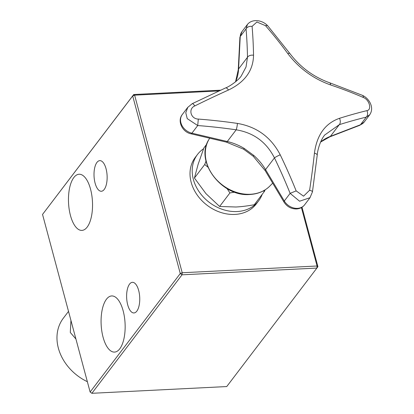 <?xml version="1.0" encoding="UTF-8"?>
<svg xmlns="http://www.w3.org/2000/svg" width="414" height="414" viewBox="0 0 414 414"><rect width="100%" height="100%" fill="white"/><g stroke="black" fill="none" stroke-linecap="round" stroke-linejoin="round"><path stroke-width="0.62" d="M262.176 194.363A38.373 30.988 -142.7 0 1 258.574 200.935A38.373 30.988 -142.7 0 1 253.213 206.146A38.373 30.988 -142.7 0 1 193.364 179.433A38.373 30.988 -142.7 0 1 197.499 154.469A38.373 30.988 -142.7 0 1 203.584 148.75M258.574 200.935L256.385 203.812A38.373 30.988 -142.7 0 1 220.574 212.382A38.373 30.988 -142.7 0 1 191.17 182.31A38.373 30.988 -142.7 0 1 195.31 157.346L197.499 154.469M227.048 188.582L229.905 192.945L219.611 206.472L205.96 193.648L194.43 178.041L204.718 164.518L207.978 167.199M312.441 191.951A5.113 1.351 -171.4 0 0 312.451 191.899L317.217 155.203A5.113 1.951 -173.8 0 0 314.433 153.118A304.663 86.811 103.2 0 1 309.615 190.217L303.571 196.169L296.16 190.89A304.663 160.855 -111.1 0 0 280.226 154.826A5.113 0.673 154.2 0 0 274.446 157.9A299.586 158.174 68.9 0 1 290.121 193.359L296.16 190.89M280.226 154.826C271.103 137.251 256.835 126.777 237.419 123.413A304.663 157.289 -177.1 0 0 198.306 119.072C190.683 118.984 187.987 108.747 194.792 105.943A304.663 80.011 -30.8 0 1 228.476 90.029C244.902 82.148 253.254 70.54 253.534 55.217A304.663 86.811 -76.8 0 0 252.079 26.367L256.903 22.014L265.529 25.694A304.663 160.855 68.9 0 1 287.74 53.509C298.965 68.258 313.232 78.727 330.548 84.927A304.663 157.289 2.9 0 1 363.383 97.513C369.386 99.681 372.155 109.912 366.902 110.641A304.663 80.011 149.2 0 0 339.49 118.311C325.218 123.356 316.865 134.964 314.433 153.118M127.709 304.828A15.334 6.531 87.1 0 1 132.418 282.322A15.334 6.531 87.1 0 1 138.659 290.437A15.334 6.531 87.1 0 1 133.95 312.948A15.334 6.531 87.1 0 1 127.709 304.828M95.101 183.133A15.334 6.531 87.1 0 1 99.81 160.627A15.334 6.531 87.1 0 1 106.051 168.741A15.334 6.531 87.1 0 1 101.342 191.252A15.334 6.531 87.1 0 1 95.101 183.133M123.149 310.826A28.111 11.97 87.1 0 1 114.512 352.091A28.111 11.97 87.1 0 1 103.076 337.208A28.111 11.97 87.1 0 1 111.708 295.943A28.111 11.97 87.1 0 1 123.149 310.826M90.537 189.131A28.111 11.97 87.1 0 1 81.905 230.396A28.111 11.97 87.1 0 1 70.463 215.513A28.111 11.97 87.1 0 1 79.1 174.247A28.111 11.97 87.1 0 1 90.537 189.131M220.595 90.18L133.712 94.527L42.538 214.431L132.687 95.944L134.622 95.158L218.928 90.94M301.418 207.58L317.072 266L316.886 268.07L226.737 386.557L91.872 393.3L90.123 392.017L91.872 393.3L182.02 274.813L316.886 268.07L317.911 266.652L301.992 207.238M317.911 266.652L317.072 266L182.207 272.743L180.271 273.53L132.687 95.944L133.712 94.527L134.622 95.158L182.207 272.743L182.02 274.813L180.271 273.53L90.123 392.017L42.538 214.431M237.419 123.413A5.113 0.781 98.3 0 1 236.182 129.815C253.637 132.697 266.388 142.059 274.446 157.9L265.55 169.595A5.113 1.34 149.2 0 0 265.208 170.651L283.968 202.058A5.113 1.34 149.2 0 1 284.304 201.002L265.55 169.595A51.108 41.276 37.3 0 0 253.777 155.441A5.113 0.285 131.6 0 0 253.254 156.285L265.208 170.651M283.968 202.058C286.969 206.658 291.145 208.961 296.496 208.961C299.865 208.754 302.567 207.378 304.595 204.832A12.777 10.319 -142.7 0 1 297.449 208.361A12.777 10.319 -142.7 0 1 284.304 201.002L290.121 193.359L299.581 201.22L309.993 197.701L312.446 191.899A5.113 1.351 -171.4 0 0 309.615 190.217M198.306 119.072L197.721 125.545A299.586 154.665 2.9 0 1 236.182 129.815L227.286 141.51A5.113 1.454 103.2 0 1 226.334 142.116L190.963 133.789C182.408 132.138 176.964 121.074 182.3 114.523A12.777 10.319 -142.7 0 0 191.91 133.189A5.113 1.454 103.2 0 1 190.963 133.789M317.212 155.209C317.393 150.919 320.12 140.491 324.711 135.005L339.304 124.661A5.113 3.317 -107.4 0 0 339.49 118.311M194.792 105.943A5.113 1.408 -116.4 0 0 192.215 103.686A5.113 1.408 -116.4 0 0 192.174 103.712M187.796 107.335L185.788 112.753L187.226 118.621L197.721 125.545L191.91 133.189L227.286 141.51A51.108 41.276 37.3 0 1 244.25 148.45A5.113 0.414 120.9 0 1 243.541 149.159L226.334 142.116M228.476 90.029A5.113 2.008 -114.2 0 0 225.516 87.954L192.215 103.686L187.765 107.381M320.602 142.059L329.715 136.889L359.756 125.297A5.113 2.696 -111.1 0 0 360.444 124.764L330.403 136.356L339.304 124.661A299.586 78.676 -30.8 0 1 366.255 117.121A5.113 3.762 -103.6 0 0 366.902 110.641M253.534 55.217A5.113 3.26 179 0 0 247.484 57.267L246.035 66.98L241.258 75.953C238.806 80.026 229.506 86.629 225.516 87.959M329.565 82.743A5.113 2.091 108.6 0 1 329.611 82.759L362.307 95.292A5.113 2.572 113.5 0 1 362.312 95.292A5.113 2.572 113.5 0 1 363.383 97.513M369.769 114.714L364.289 121.913A12.777 10.319 -142.7 0 1 360.444 124.764L366.255 117.121L369.754 114.725C372.248 110.895 372.253 106.714 369.769 102.18C367.932 99.024 365.443 96.731 362.312 95.292M252.079 26.367A5.113 3.705 175 0 0 246.051 28.892A299.586 85.362 103.2 0 1 247.484 57.267L238.583 68.962A5.113 2.639 -177.1 0 0 238.247 69.826L239.903 37.4L241.988 31.604A12.777 10.319 -142.7 0 0 240.239 36.535A5.113 2.639 -177.1 0 0 239.903 37.4M265.529 25.694A5.113 2.463 -41.1 0 1 267.894 25.989A5.113 2.463 -41.1 0 1 267.899 25.994L290.012 53.685A5.113 1.977 143.8 0 0 290.007 53.68A5.113 1.977 143.8 0 0 287.74 53.509M267.894 25.989C265.565 23.422 262.626 21.735 259.071 20.933C253.963 20.074 250.087 21.243 247.437 24.452L246.051 28.892L240.239 36.535L238.583 68.962A51.108 41.276 37.3 0 1 235.628 81.765M290.033 53.722A5.113 1.977 143.8 0 0 290.012 53.685C300.424 67.337 313.631 77.03 329.616 82.759A5.113 2.091 108.6 0 1 329.616 82.759A5.113 2.091 108.6 0 1 330.548 84.927M253.777 155.441L244.25 148.45M219.611 206.472L235.887 207C241.233 206.741 247.365 205.986 254.279 204.739L264.572 191.211L265.074 189.886M194.43 178.041L198.109 164.353L203.911 147.876L206.798 144.088M206.017 161.062L204.718 164.518M229.905 192.945L234.717 192.137M263.045 191.051L264.572 191.211M87.354 381.692A46.001 37.151 -142.7 0 1 63.321 318.221L68.517 311.39M75.917 339.009L70.297 332.463L70.949 320.457M208.961 139.42C194.451 161.17 221.764 197.297 249.989 194.482C258.108 194.011 264.784 191.139 270.016 185.876A38.538 31.122 -142.7 0 1 266.58 188.846A38.538 31.122 -142.7 0 1 250.403 194.259A38.538 31.122 -142.7 0 1 206.467 162.014A38.538 31.122 -142.7 0 1 208.961 139.42L209.681 138.193M329.715 136.889A5.113 2.696 -111.1 0 0 330.403 136.356A51.108 41.276 37.3 0 0 320.643 141.955M270.016 185.876L272.666 183.138M310.05 197.664L304.595 204.832M243.541 149.154L253.254 156.285M364.289 121.913L359.756 125.297M235.54 81.837L238.247 69.826M247.443 24.436L241.988 31.604M187.775 107.319L182.3 114.523"/></g></svg>
